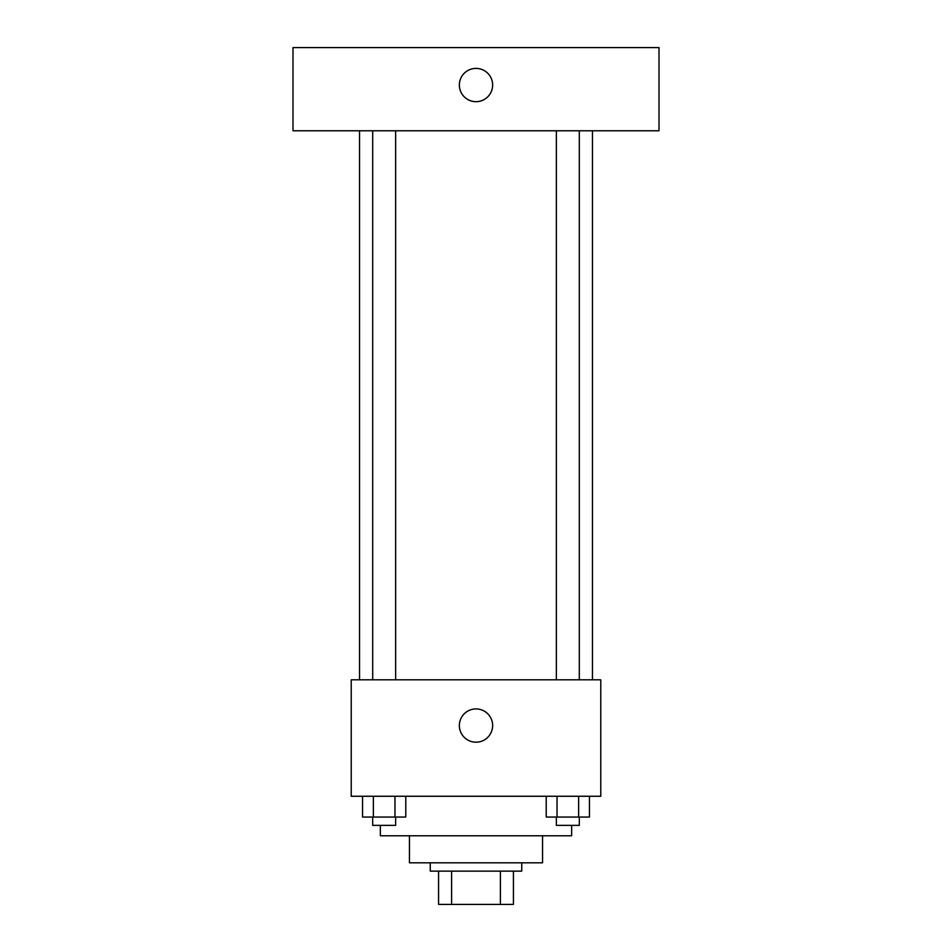 <?xml version="1.0" encoding="UTF-8"?>
<svg xmlns="http://www.w3.org/2000/svg" width="952" height="952" viewBox="0 0 952 952"><rect width="100%" height="100%" fill="white"/><g stroke="black" fill="none" stroke-linecap="round" stroke-linejoin="round"><path stroke-width="1.43" d="M500.407 871.128L500.407 904.4L438.563 904.4L438.563 871.128M500.407 904.4L513.437 904.4L513.437 871.128L513.437 904.4M521.755 862.809L521.755 871.128L430.245 871.128L430.245 862.809M451.593 871.128L451.593 904.4M542.545 835.773L542.545 862.809L409.455 862.809L409.455 835.773M571.664 825.372L571.664 835.773L380.336 835.773L380.336 825.372M600.771 796.265L351.228 796.265L351.228 679.799L600.771 679.799L600.771 796.265M492.636 725.555A16.636 16.636 0 0 1 467.682 739.966A16.636 16.636 0 0 1 467.682 711.144A16.636 16.636 0 0 1 492.636 725.555M592.453 130.781L592.453 679.799M556.361 679.799L556.361 130.781M395.639 130.781L395.639 679.799M659.01 130.781L292.99 130.781L292.99 47.6L659.01 47.6L659.01 130.781M476 68.401A16.636 16.636 0 0 1 490.411 93.355A16.636 16.636 0 0 1 461.589 93.355A16.636 16.636 0 0 1 476 68.401M589.443 796.265L589.443 817.054L546.222 817.054L546.222 796.265M578.637 796.265L578.637 817.054M557.027 796.265L557.027 817.054M579.316 817.054L579.316 825.372L556.361 825.372L556.361 817.054M405.778 796.265L405.778 817.054L362.557 817.054L362.557 796.265M394.973 796.265L394.973 817.054M373.363 796.265L373.363 817.054M395.639 817.054L395.639 825.372L372.684 825.372L372.684 817.054M359.547 130.781L359.547 679.799M579.316 679.799L579.316 130.781M372.684 130.781L372.684 679.799"/></g></svg>
